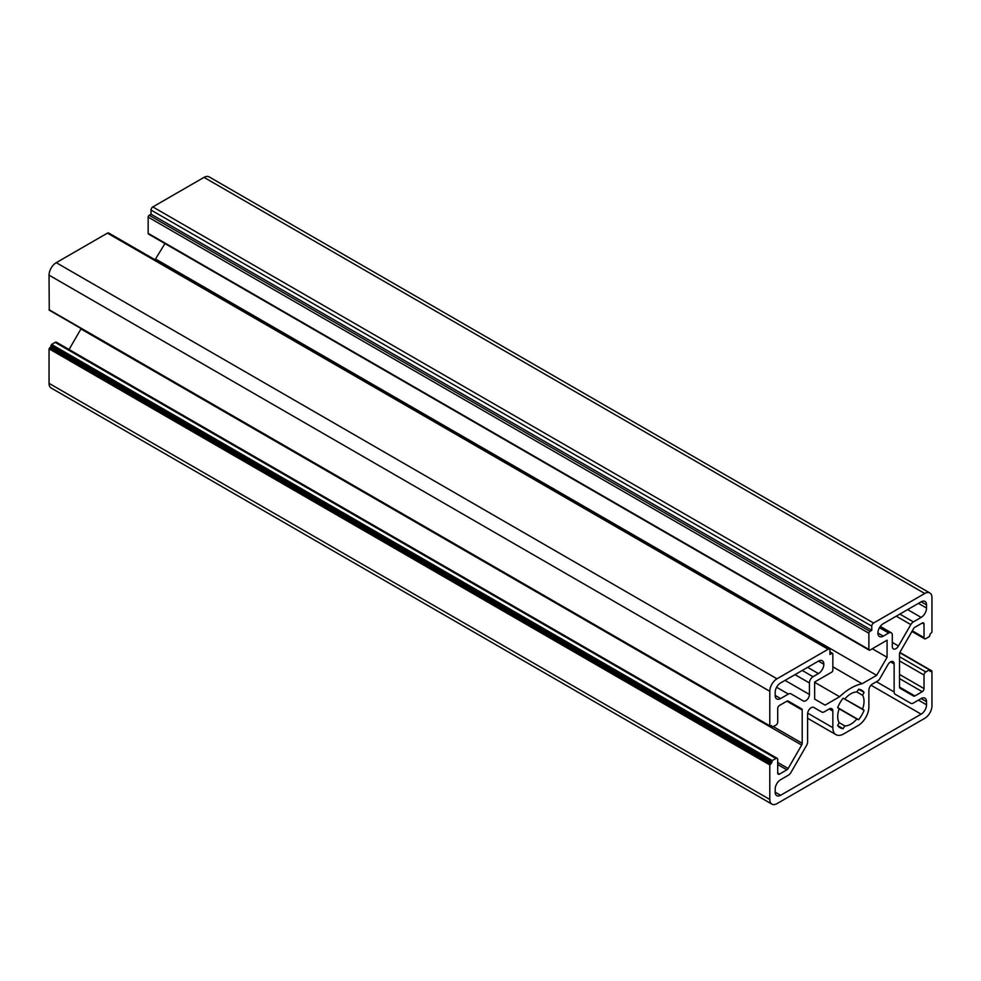 <?xml version="1.0" encoding="UTF-8"?>
<svg xmlns="http://www.w3.org/2000/svg" width="981" height="981" viewBox="0 0 981 981"><rect width="100%" height="100%" fill="white"/><g stroke="black" fill="none" stroke-linecap="round" stroke-linejoin="round"><path stroke-width="1.47" d="M894.132 691.936A5.101 2.943 -60 0 0 895.187 694.266L910.822 703.291A5.101 2.943 -60 0 0 913.36 703.046L921.134 698.558A7.64 4.415 -60 0 1 924.96 698.178A7.64 4.415 -60 0 1 926.542 701.673L926.542 704.799A7.64 4.415 -60 0 1 921.134 714.156L780.594 795.309A7.64 4.415 -60 0 1 776.768 795.677A7.64 4.415 -60 0 1 775.186 792.182L775.186 789.067A7.64 4.415 -60 0 1 780.594 779.699L788.368 775.211A5.101 2.943 -60 0 0 790.919 772.525L806.554 745.437A5.101 2.943 -60 0 0 807.608 741.894L807.608 713.91A5.101 2.943 -60 0 1 811.213 707.669A5.101 2.943 -60 0 1 813.764 707.424L821.784 712.047A5.101 2.943 -60 0 0 824.334 711.801L829.239 708.956A5.101 2.943 -60 0 1 831.79 708.711A5.101 2.943 -60 0 1 832.844 711.041L832.844 727.681A15.291 8.829 120 0 0 836.02 734.683A15.291 8.829 120 0 0 843.66 733.923L858.081 725.609A15.291 8.829 120 0 0 868.884 706.884L868.884 690.232A5.101 2.943 -60 0 1 872.489 683.99L877.406 681.157A5.101 2.943 -60 0 0 879.957 678.46L887.977 664.566A5.101 2.943 -60 0 1 890.527 661.881A5.101 2.943 -60 0 1 893.078 661.623A5.101 2.943 -60 0 1 894.132 663.965L894.132 691.936L876.425 681.721M844.886 698.889A18.602 10.742 -60 0 1 850.87 693.775A18.602 10.742 -60 0 1 856.842 691.973L858.62 689.226A21.656 12.508 -60 0 1 861.698 690.207A21.656 12.508 -60 0 1 864.077 692.378L862.581 695.284A18.602 10.742 -60 0 1 862.581 709.104L864.077 710.293A21.656 12.508 -60 0 1 858.62 719.735L856.842 719.036A18.602 10.742 -60 0 1 844.886 725.94L843.108 728.687A21.656 12.508 -60 0 1 840.043 727.718A21.656 12.508 -60 0 1 837.664 725.535L839.147 722.629A18.602 10.742 -60 0 1 839.147 708.822L837.664 707.62A21.656 12.508 -60 0 1 843.108 698.19L862.581 709.104M911.938 631.482L924.556 638.766A2.551 1.472 -60 0 0 925.819 638.631L929.424 636.559L930.147 634.057L931.95 632.181L931.95 597.65A10.19 5.886 120 0 0 929.841 592.978L209.1 176.874A10.19 5.886 120 0 0 204.011 177.377L152.84 206.917A2.551 1.472 120 0 0 151.037 210.044L151.037 214.201L149.235 215.244A1.533 0.883 120 0 0 148.156 217.108L148.156 233.343A1.533 0.883 120 0 0 148.462 234.042L869.203 650.158A1.533 0.883 -60 0 0 869.963 650.084L887.082 640.201L887.082 657.282L876.658 675.345L862.127 683.732A50.963 29.43 120 0 0 850.87 688.159A50.963 29.43 120 0 0 839.613 696.731L825.07 705.131L814.647 699.11L814.647 682.016L831.765 672.132A1.533 0.883 -60 0 0 832.844 670.256L832.844 654.033A1.533 0.883 -60 0 0 832.538 653.334A1.533 0.883 -60 0 0 831.765 653.407L829.963 654.45L829.963 650.28A2.551 1.472 -60 0 0 829.436 649.115A2.551 1.472 -60 0 0 828.16 649.25L776.989 678.791A10.19 5.886 120 0 0 769.791 691.274L769.791 725.817L771.581 725.609L771.581 726.847L770.502 726.222M862.127 683.732L832.844 666.835M899.528 674.438L924.016 688.564L924.016 675.051A2.551 1.472 -60 0 1 925.819 671.924L929.424 669.839L930.147 671.507L931.95 671.298L931.95 705.842A10.19 5.886 -60 0 1 924.74 718.325L776.989 803.623A10.19 5.886 -60 0 1 771.9 804.126A10.19 5.886 -60 0 1 769.791 799.466L49.05 383.35A10.19 5.886 120 0 0 51.159 388.022L771.9 804.126M769.791 799.466L769.791 764.922L771.581 763.059L772.305 760.557L775.91 758.472A2.551 1.472 -60 0 1 777.185 758.35L56.444 342.234A2.551 1.472 120 0 0 55.181 342.369L51.576 344.441L50.853 346.943L49.05 348.819L49.05 383.35M51.061 311.198L771.802 727.313L775.91 725.192A2.551 1.472 -60 0 0 777.712 722.065L777.712 708.54A2.551 1.472 -60 0 1 779.515 705.425L786.872 701.17A2.551 1.472 -60 0 1 788.148 701.047L801.673 708.858A2.551 1.472 -60 0 1 802.2 710.023L802.2 743.291A2.551 1.472 -60 0 1 801.673 745.057L80.945 328.954L69.062 349.518M829.436 649.115L108.707 233.012A2.551 1.472 120 0 0 107.432 233.135L56.26 262.675A10.19 5.886 120 0 0 49.05 275.158L49.258 310.168L769.999 726.283M164.967 243.57L155.023 259.757M896.254 616.178L910.822 624.59L898.461 645.988A5.101 2.943 -60 0 1 893.36 648.932A5.101 2.943 -60 0 1 892.305 646.602L892.305 635.099A5.101 2.943 -60 0 0 891.251 632.77A5.101 2.943 -60 0 0 888.712 633.015L883.305 636.142A7.64 4.415 -60 0 1 879.479 636.522A7.64 4.415 -60 0 1 877.897 633.015A7.64 4.415 -60 0 1 883.305 623.658L921.134 601.807A7.64 4.415 -60 0 1 924.96 601.427A7.64 4.415 -60 0 1 926.542 604.934L926.542 608.048A7.64 4.415 -60 0 1 921.134 617.417L913.36 621.905L899.847 614.094M910.822 624.59A5.101 2.943 -60 0 1 913.36 621.905M795.015 674.634L809.423 682.948L809.423 694.45A5.101 2.943 -60 0 1 807.204 699.588A5.101 2.943 -60 0 1 803.267 700.949L790.919 693.812A5.101 2.943 -60 0 0 788.368 694.07L780.594 698.558A7.64 4.415 -60 0 1 776.768 698.938A7.64 4.415 -60 0 1 775.186 695.431L775.186 692.316A7.64 4.415 -60 0 1 780.594 682.948L818.436 661.108A7.64 4.415 -60 0 1 822.262 660.728A7.64 4.415 -60 0 1 823.844 664.223A7.64 4.415 -60 0 1 818.436 673.591L813.028 676.706L802.213 670.464M809.423 682.948A5.101 2.943 -60 0 1 813.028 676.706M924.016 688.564A2.551 1.472 -60 0 1 922.226 691.691L914.856 695.946A2.551 1.472 -60 0 1 913.581 696.069L900.055 688.257A2.551 1.472 -60 0 1 899.528 687.092L899.528 653.824A2.551 1.472 -60 0 1 900.055 652.046L913.581 628.625A2.551 1.472 -60 0 1 914.856 627.276L922.226 623.033A2.551 1.472 -60 0 1 923.489 622.91A2.551 1.472 -60 0 1 924.016 624.075L924.016 637.601A2.551 1.472 -60 0 0 924.556 638.766M929.841 592.978A10.19 5.886 120 0 0 924.74 593.493L873.568 623.033A2.551 1.472 -60 0 0 871.766 626.148L871.766 630.317L151.037 214.201M869.203 650.158A1.533 0.883 -60 0 1 868.884 649.459L868.884 633.223A1.533 0.883 -60 0 1 869.963 631.359L871.766 630.317M801.673 745.057L788.148 768.491A2.551 1.472 -60 0 1 786.872 769.827L779.515 774.083A2.551 1.472 -60 0 1 778.24 774.205A2.551 1.472 -60 0 1 777.712 773.04L777.712 759.515A2.551 1.472 -60 0 0 777.185 758.35M837.664 725.535L843.108 728.687M844.886 725.94L839.147 722.629M839.147 708.822L856.842 719.036M858.62 719.735L837.664 707.632M843.108 698.19L864.077 710.293M856.842 691.973L862.581 695.284M864.077 692.378L858.62 689.226M839.613 696.731L814.647 682.322M876.658 675.345L155.93 259.229M887.082 657.282L872.281 648.735M821.784 712.047L813.74 707.411L821.784 712.047M788.135 701.035L801.673 708.858L788.135 701.035M771.581 763.059L50.853 346.943M921.134 714.156L871.005 685.216M918.437 700.115L926.542 704.799M926.542 701.673L921.134 698.558M890.527 661.881L894.132 663.965M832.844 727.681L807.67 713.138M829.239 708.956L832.844 711.041M775.186 792.182L780.594 795.309M892.305 642.445L898.461 645.988M907.621 609.606L921.134 617.417M918.437 603.364L926.542 608.048M926.542 604.934L921.134 601.807M877.897 633.015L883.305 636.142M785.045 680.385L809.423 694.45M818.436 673.591L807.621 667.35M818.436 661.108L823.844 664.223M775.186 695.431L780.594 698.558M776.609 687.276L788.368 694.07M769.791 764.922L49.05 348.819M777.712 773.04L779.515 774.083M786.872 769.827L777.712 764.542M777.712 762.458L788.148 768.491M773.384 726.651L802.2 743.291M802.2 710.023L786.872 701.17M49.05 309.702L769.791 725.817M769.791 691.274L49.05 275.158M776.989 678.791L56.26 262.675M828.16 649.25L107.432 233.135M148.156 233.343L868.884 649.459M868.884 633.223L148.156 217.108M152.84 206.917L873.568 623.033M924.74 593.493L204.011 177.377M912.305 630.832L924.016 637.601M924.016 624.075L922.226 623.033M899.528 687.092L914.856 695.946M922.226 691.691L899.528 678.594M924.016 675.051L899.528 660.912M930.147 670.256L931.227 670.881M879.479 627.693L888.712 633.015M770.502 763.684L49.773 347.568M55.181 342.369L775.91 758.472M829.963 652.365L831.765 653.407M869.963 631.359L149.235 215.244M151.037 210.044L871.766 626.148M925.819 671.924L899.528 656.743M51.576 344.441L772.305 760.557M929.424 669.839L899.749 652.708M771.581 761.808L50.853 345.692M807.608 718.276L836.02 734.683M899.859 652.426L931.742 670.832M880.3 626.442L891.251 632.77M829.963 651.85L832.538 653.334"/></g></svg>
